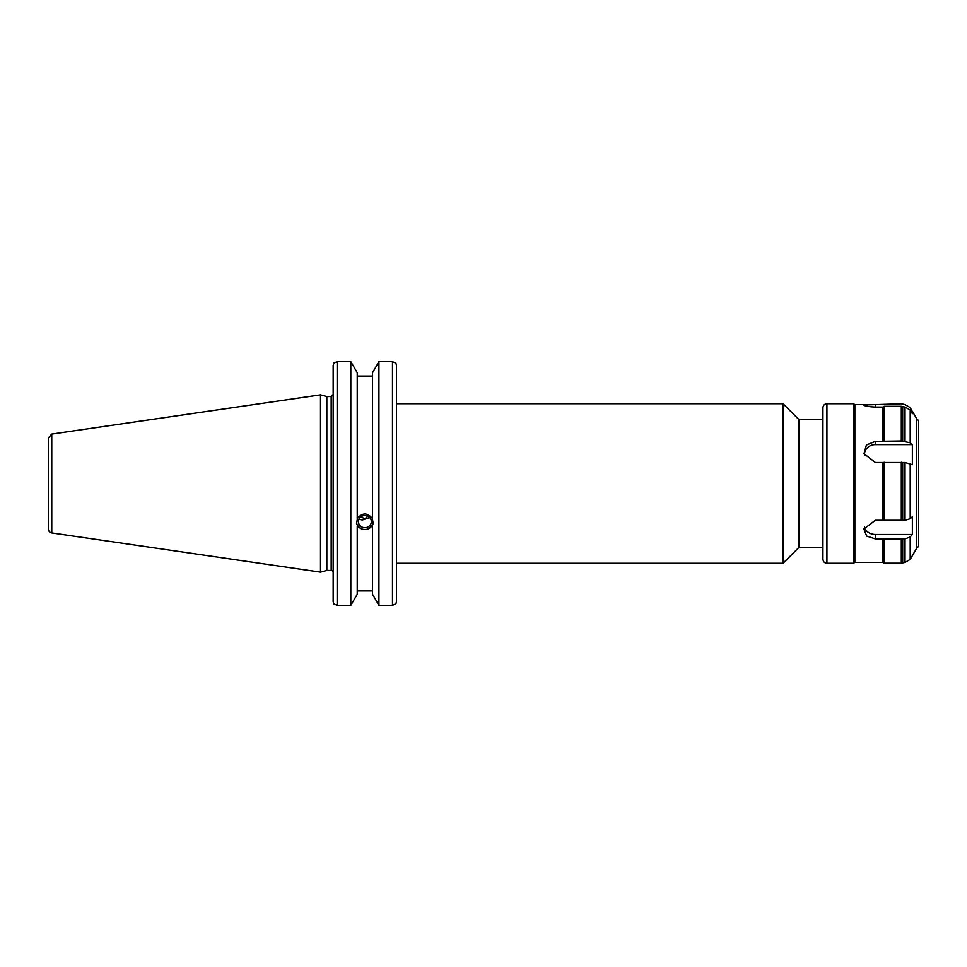 <?xml version="1.0" encoding="UTF-8"?>
<svg xmlns="http://www.w3.org/2000/svg" width="967" height="967" viewBox="0 0 967 967"><rect width="100%" height="100%" fill="white"/><g stroke="black" fill="none" stroke-linecap="round" stroke-linejoin="round"><path stroke-width="1.45" d="M395.89 363.169L396.47 365.308L395.89 363.169L392.481 361.706L392.481 605.294L395.89 603.831L396.47 601.692L396.47 365.308L396.47 403.747L783.077 403.747L783.077 563.253L396.47 563.253L396.47 583.186M783.077 403.747L799.02 419.702L799.02 547.298L783.077 563.253M358.987 519.11L362.25 520.004L369.732 517.611M358.406 521.624A6.467 6.08 0 0 1 364.873 515.544A6.467 6.08 0 0 1 371.34 521.624A6.467 6.08 0 0 1 364.873 527.692A6.467 6.08 0 0 1 358.406 521.624M367.811 516.209L364.873 518.808L360.909 516.825M392.481 605.294L378.931 605.294L378.931 361.706L392.481 361.706L378.931 361.706L372.513 372.73L372.513 519.75L373.25 523.437L372.513 525.105C367.424 531.076 362.335 531.076 357.234 525.105L356.497 523.437L357.234 519.75L357.234 372.73L350.816 361.706L337.157 361.706L333.736 363.169L333.168 365.308L333.168 601.692L333.736 603.831L337.157 605.294L337.157 361.706L350.816 361.706L350.816 605.294L337.157 605.294M357.234 518.65C362.335 512.45 367.424 512.45 372.513 518.65M356.557 522.518A8.377 7.869 180 0 0 373.202 522.518M372.513 526.205L372.513 594.27L378.931 605.294M357.234 590.897L372.513 590.897M357.234 526.205L357.234 594.27L350.816 605.294M331.173 570.433L326.834 570.433L326.834 396.567L331.173 396.567L331.173 570.433A1.994 1.994 0 0 1 333.168 572.428M372.513 376.103L357.234 376.103M396.47 585.18L396.47 601.692M51.759 532.938A3.989 3.989 0 0 1 48.35 528.985L48.35 438.015L51.759 434.062L320.5 394.874L320.5 572.126L51.759 532.938L51.759 434.062M882.762 441.375L882.762 407.095L875.389 407.095C868.342 406.732 864.462 406.043 863.761 405.004L901.317 403.807L905.027 404.605L910.213 407.603L912.86 412.534L912.377 413.719L910.213 410.032L910.213 442.813L901.317 440.988L875.389 441.375L866.408 445.025L863.99 453.716L875.389 462.516L882.762 462.516L882.762 520.27L905.027 520.27L910.213 518.723L912.377 516.777L912.377 534.473L910.213 536.951L905.027 538.921L882.762 538.921L882.762 562.395L854.852 562.456L853.462 563.253L853.462 403.747L826.93 403.747C824.513 403.988 823.183 405.318 822.941 407.736L822.941 559.264C823.183 561.682 824.513 563.012 826.93 563.253L826.93 403.747M864.51 526.737A10.963 8.848 180 0 0 875.389 534.473L912.377 534.473M910.213 442.813L912.377 444.627L912.377 464.692L905.027 462.516L882.762 462.516M882.762 562.395L884.14 563.193L901.317 563.193L905.027 562.395L910.213 559.397L916.656 548.301L916.656 418.699L912.618 411.7M912.86 412.534L912.377 411.362L910.987 411.362M912.377 444.627L875.389 444.627A10.963 10.033 0 0 0 864.438 455.191M867.496 404.544L854.852 404.544L854.852 562.456M882.762 538.921L875.389 538.921L866.698 536.081L863.845 528.973L875.389 520.27L882.762 520.27M884.14 440.988L884.14 406.309L882.762 407.095M884.14 520.681L884.14 462.25M884.14 563.193L884.14 539.453M910.213 410.032L905.027 407.095L901.317 406.309L884.14 406.309M901.317 520.681L901.317 462.25M901.317 440.988L901.317 406.309M901.317 563.193L901.317 539.453M902.694 520.27L902.694 462.516M902.694 441.375L902.694 407.095M902.694 562.395L902.694 538.921M916.656 548.301L918.65 546.307L918.65 420.693L916.656 418.699M910.213 463.483L910.213 518.723M910.213 536.951L910.213 559.397M875.389 444.627L875.389 441.375M875.389 407.095L875.389 404.605M905.027 520.27L905.027 462.516M905.027 441.375L905.027 407.095M905.027 562.395L905.027 538.921M875.389 534.473L875.389 538.921M799.02 547.298L822.941 547.298M799.02 419.702L822.941 419.702M331.173 396.567L333.168 394.572M326.834 396.567L320.5 394.874M326.834 570.433L320.5 572.126M853.462 563.253L826.93 563.253M854.852 404.544L853.462 403.747"/></g></svg>
